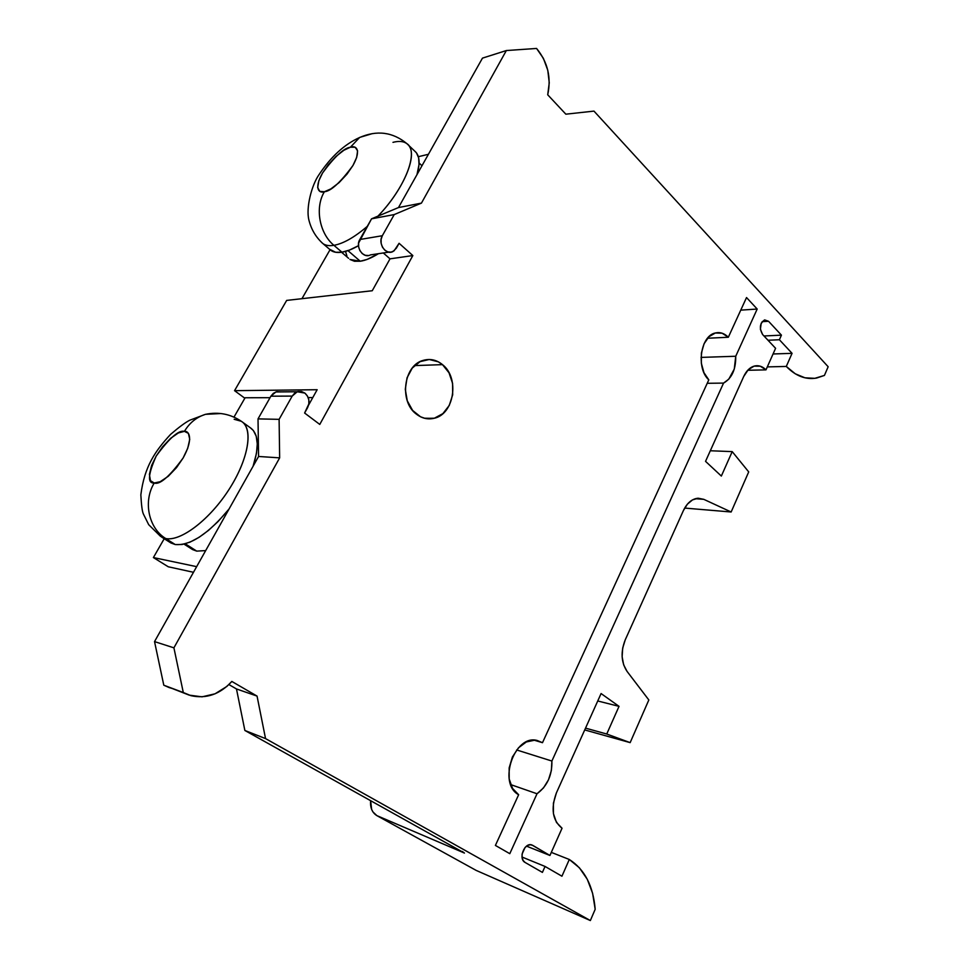 <?xml version="1.0" encoding="UTF-8"?>
<svg xmlns="http://www.w3.org/2000/svg" width="969" height="969" viewBox="0 0 969 969"><rect width="100%" height="100%" fill="white"/><g stroke="black" fill="none" stroke-linecap="round" stroke-linejoin="round"><path stroke-width="1.45" d="M234.171 419.286L241.354 421.297C253.466 428.455 248.718 458.761 229.29 489.042C210.019 519.384 180.864 541.683 165.772 538.558L161.544 537.032L170.932 542.979L175.207 544.53L165.772 538.558C148.608 528.299 142.915 501.457 154.228 483.01C147.312 483.531 147.978 474.544 156.203 456.036C169.405 438.049 178.805 429.824 184.413 431.35L178.381 432.937L170.556 438.363L162.598 446.77L156.203 456.036L151.612 465.471L149.396 474.435L150.449 480.648L154.228 483.01L160.212 481.702L168.231 476.312L176.491 467.652L183.093 458.034L187.72 448.32L189.742 439.32L188.398 433.361L184.413 431.35C189.597 422.763 196.634 417.082 205.513 414.32L220.92 413.545L205.513 414.32C196.634 417.082 189.597 422.763 184.413 431.35C189.016 430.611 193.861 438.703 183.093 458.034C169.357 476.724 159.74 485.045 154.228 483.01C142.915 501.457 148.608 528.299 165.772 538.558C180.343 541.514 207.984 521.043 227.279 492.119C246.683 463.255 253.369 432.792 243.607 423.126M392.978 142.346C398.937 140.808 403.564 141.244 406.883 143.642C392.651 131.941 376.784 129.943 359.269 137.671C344.322 144.429 330.901 156.772 319.007 174.674C311.655 185.127 305.804 207.863 308.881 219.963C311.231 229.435 315.93 237.332 322.98 243.643L330.913 250.414C333.627 252.303 337.297 252.897 341.936 252.194L333.93 245.327C319.37 233.42 314.671 207.523 324.409 191.729C319.346 193.534 313.471 188.991 322.507 173.039C334.584 156.651 343.886 148.039 350.403 147.215L343.898 150.256L335.94 156.469L328.273 164.73L322.507 173.039L318.789 180.876L317.675 187.598L319.806 191.402L324.409 191.729L330.926 188.87L339.077 182.62L347.011 174.105L352.946 165.505L356.665 157.487L357.585 150.801L355.175 147.252L350.403 147.215L359.669 137.416L372.35 133.613L359.669 137.416L350.403 147.215C355.466 145.205 362.091 149.044 352.946 165.505C340.41 182.511 330.889 191.256 324.409 191.729C314.671 207.523 319.37 233.42 333.93 245.327C343.401 243.594 354.509 237.284 367.275 226.371C354.509 237.284 343.401 243.594 333.93 245.327C329.315 246.065 325.669 245.508 322.98 243.643L321.417 242.274M414.49 150.885L416.452 152.848L418.644 157.838L419.02 164.56L416.985 174.614C420.437 162.853 419.601 154.943 414.502 150.898L406.883 143.642C419.274 151.273 405.103 188.204 377.922 216.16C402.607 190.675 417.3 156.978 409.245 146.186M542.495 742.69L534.076 740.159L542.495 742.69L708.799 379.86C695.815 368.317 700.49 335.601 715.449 332.961C720.137 331.907 724.424 333.336 728.325 337.248L707.515 338.242L728.325 337.248L722.123 333.215L715.34 332.997L708.993 336.679L704.075 343.729L701.386 353.079L701.338 363.266L703.954 372.677L708.799 379.86L542.495 742.69L534.755 740.171L526.312 741.963L518.451 747.85L512.407 756.983L509.149 767.933L509.197 778.979L512.54 788.403L518.645 794.725C497.363 783.449 514.563 733.957 537.201 740.486L542.495 742.69M442.494 364.635C459.996 378.055 454.061 414.756 433.7 418.378C427.523 419.698 421.745 418.269 416.355 414.114C398.998 401.638 403.564 365.422 423.065 360.42C430.042 358.385 436.522 359.79 442.494 364.635L414.55 365.592L442.494 364.635L438.388 361.849L429.255 359.487L420.086 361.643L412.261 368.075L407.053 377.801L405.296 389.308L407.271 400.803L412.637 410.456L420.546 416.791L425.076 418.39L434.378 418.208L442.857 413.642L449.265 405.442L452.668 394.843L452.584 383.397L449.022 372.811L442.494 364.635M462.237 851.412L464.454 853.071L376.856 815.619L476.191 870.416L376.856 815.619L372.956 811.949L371.624 809.381L370.63 800.685C370.061 807.674 372.144 812.652 376.856 815.619L464.454 853.071L244.866 730.469L236.472 688.947L228.89 684.562L236.472 688.947L257.051 696.093L231.833 681.449C219.987 694.301 206.373 699.049 190.954 695.669L183.298 692.532L173.911 647.837L279.653 457.865L279.108 419.347L292.19 396.091L270.896 396.188L258.02 418.887L279.108 419.347L292.19 396.091L294.685 393.135L297.967 391.537L301.541 391.524L304.86 393.087C309.184 397.145 310.092 402.014 307.561 407.719L304.605 413.024L319.77 424.422L412.842 255.562L390.01 258.844L383.312 252.957L390.01 258.844L372.253 290.736L286.667 300.414L234.546 390.664L244.83 398.223L234.546 390.664L317.154 389.72L234.546 390.664L286.667 300.414L372.253 290.736L390.01 258.844L412.842 255.562L399.083 243.292L412.842 255.562L319.77 424.422L304.605 413.024L308.869 403.891L308.808 399.773L307.403 395.982L304.86 393.087L297.253 391.742L275.886 391.948L270.896 396.188L292.19 396.091L297.253 391.742M191.874 549.12L196.731 551.119L185.261 543.803L196.731 551.119L205.682 550.598L196.731 551.119L192.637 549.605L184.013 544.118M360.262 261.242L347.944 250.632L360.262 261.242C365.543 260.455 371.587 257.936 378.419 253.696L367.215 259.377L360.262 261.242L349.942 259.45L354.436 261.255L360.262 261.242M250.244 427.704L253.369 430.515L256.216 436.195L257.282 443.863L256.494 453.226L253.066 466.295C259.438 446.394 258.505 433.531 250.256 427.717L241.354 421.297C230.477 413.981 218.497 411.668 205.416 414.344L189.742 420.231C185.454 422.387 179.071 427.099 170.58 434.378C155.428 450.803 144.429 466.259 140.844 494.856C141.389 505.2 142.225 511.571 143.376 513.982L148.693 524.677L160.636 536.451M329.484 249.203L335.637 252.267L341.936 252.194C346.769 251.419 352.292 249.239 358.494 245.678L349.482 250.063L341.936 252.194L333.93 245.327M170.132 542.47L175.207 544.53C190.299 545.85 208.262 533.992 229.084 508.967L218.001 521.601L208.456 530.418L199.02 537.347L190.094 542.095L182.051 544.505L175.207 544.53L165.772 538.558M763.984 335.977L781.438 335.153L768.55 321.284L762.143 321.647L768.55 321.284L764.602 319.903L761.21 323.21L760.386 329.278L762.603 334.511C759.09 328.176 759.769 323.307 764.638 319.891L768.55 321.284L781.438 335.153L763.984 335.977M542.41 872.391L525.101 862.458C517.906 858.885 524.568 841.916 531.933 844.992L549.932 855.47L526.506 846.143L549.932 855.47L562.044 828.241C552.524 820.489 550.634 808.703 556.4 792.896L553.396 803.24L553.42 813.633L556.472 822.415L562.044 828.241L549.932 855.47L532.78 845.392L530.273 844.738L527.56 845.477L525.041 847.512L522.085 854.064L522.097 857.577L523.163 860.52L525.101 862.458L542.41 872.391L545.05 866.456L542.41 872.391M522.025 857.032L545.05 866.456L522.025 857.032M330.041 249.723L301.94 298.694L330.041 249.723M418.354 156.699L428.419 154.289L418.354 156.699M153.393 557.563L196.646 566.659L153.393 557.563L168.279 566.78L153.393 557.563L164.209 538.716L153.393 557.563M193.485 572.291L168.279 566.78L193.485 572.291M245.096 397.762L233.989 417.106L245.096 397.762L270.048 397.69L245.096 397.762M767.993 340.252L779.391 339.744L781.438 335.153L779.391 339.744L767.993 340.252M561.935 876.218L545.05 866.456L561.935 876.218L569.3 859.479L561.935 876.218M169.623 687.772L163.797 685.204L154.531 641.599L258.578 456.472L258.02 418.887L270.896 396.188L273.355 393.305L276.601 391.742L280.78 391.9L275.886 391.948M368.499 255.525L365.277 255.307L362.261 253.612L359.935 250.68L358.651 246.974L358.603 243.049L371.551 218.824L398.477 207.56L421.442 203.115L394.226 214.573L382.331 235.721L359.814 239.513L371.551 218.824L394.226 214.573L382.331 235.721L381.108 239.343L381.144 243.352L382.44 247.156L384.802 250.159L387.842 251.904L391.101 252.134L394.092 250.826L399.083 243.292L396.357 248.173L393.002 251.504C385.88 255.671 377.51 243.425 382.331 235.721L359.814 239.513C355.054 247.047 363.339 258.989 370.376 254.908L388.799 252.134M345.509 251.407L346.902 255.925M348.598 258.299L341.548 252.255M308.178 397.581L312.781 397.569L308.178 397.581M773.056 353.976L792.061 353.334L779.391 339.744L792.061 353.334L773.056 353.976M762.603 334.511L775.588 348.307L765.982 369.867L747.717 370.279L765.982 369.867L760.302 366.209L754.076 366.137L748.25 369.722L743.732 376.457C746.505 370.546 750.236 367.033 754.899 365.931C758.945 365.18 762.639 366.488 765.982 369.867L775.588 348.307L762.603 334.511M509.791 853.677L495.401 845.428L518.645 794.725L495.401 845.428L509.791 853.677L537.02 793.756L509.791 853.677M740.752 310.141L757.189 309.038L746.53 297.556L728.325 337.248L746.53 297.556L757.189 309.038L740.752 310.141M551.313 852.381L569.3 859.479C584.573 869.266 593.21 885.86 595.184 909.297L590.351 920.55L595.184 909.297L592.604 893.297L587.262 879.234L579.389 867.776L569.3 859.479L551.313 852.381M171.343 688.293L163.797 685.204L154.531 641.599L258.578 456.472L258.02 418.887L279.108 419.347L279.653 457.865L258.578 456.472L279.653 457.865L173.911 647.837L154.531 641.599L173.911 647.837L183.298 692.532L163.797 685.204L189.209 695.136L202.036 696.832L215.021 693.816L226.794 686.488L231.833 681.449L257.051 696.093L265.542 738.596L257.051 696.093L236.472 688.947L244.866 730.469L265.542 738.596L590.351 920.55L476.191 870.416L590.351 920.55L265.542 738.596L244.866 730.469L464.454 853.071M565.848 114.185L547.715 94.792L565.848 114.185L593.973 111.108L565.848 114.185M308.639 405.03L317.154 389.72L308.639 405.03M398.477 207.56L482.465 58.128L506.351 50.545L421.442 203.115L398.477 207.56L482.465 58.128L506.351 50.545L536.572 48.45L506.351 50.545L421.442 203.115L394.226 214.573L371.551 218.824L398.477 207.56M767.315 366.9L786.295 366.439L792.061 353.334L786.295 366.439L767.315 366.9M828.156 366.742L824.425 375.427L816.54 378.067C805.76 379.909 795.682 376.033 786.295 366.439L795.258 373.792L804.936 377.801L814.82 378.334L824.425 375.427L828.156 366.742L593.973 111.108L828.156 366.742M705.541 461.353L721.348 476.058L732.213 451.615L710.301 450.755L732.213 451.615L748.71 471.903L731.147 511.995L748.71 471.903L732.213 451.615L721.348 476.058L705.541 461.353L743.732 376.457L705.541 461.353M601.083 693.55L619.034 706.353L597.74 700.975L619.034 706.353L606.739 734.017L630.153 742.629L648.83 699.957L630.153 742.629L584.719 729.936L630.153 742.629L606.739 734.017L585.53 728.131L606.739 734.017L619.034 706.353L601.083 693.55L556.4 792.896L601.083 693.55M510.699 784.599L537.02 793.756L510.699 784.599M551.882 761.04C552.233 775.212 547.279 786.113 537.02 793.756L543.5 787.906L548.466 779.863L551.361 770.561L551.882 761.04L723.552 383.094L707.225 383.3L723.552 383.094L728.797 379.158L734.284 369.044L735.737 356.253C735.919 369.407 731.849 378.346 723.552 383.094L551.882 761.04L516.659 749.958L551.882 761.04M701.035 357.404L735.737 356.253L757.189 309.038L735.737 356.253L701.035 357.404M536.572 48.45C547.727 62.064 551.434 77.508 547.715 94.792L549.253 82.801L547.776 70.228L543.403 58.37L536.572 48.45M684.659 508.071L731.147 511.995L684.659 508.071M703.785 499.338L731.147 511.995L703.785 499.338L695.391 498.696L703.785 499.338L698.201 498.223L692.532 499.883L687.409 504.146L683.411 510.554C686.985 503.093 691.781 498.987 697.801 498.248L703.785 499.338M625.247 639.831L683.411 510.554L625.247 639.831L622.692 648.091L622.134 656.752L623.648 664.807L627.04 671.372C621.153 662.372 620.548 651.858 625.247 639.831M627.04 671.372L648.83 699.957L627.04 671.372M424.325 418.208L433.7 418.378M421.975 165.747L419.092 163.01M258.348 440.847L256.991 439.878"/></g></svg>
